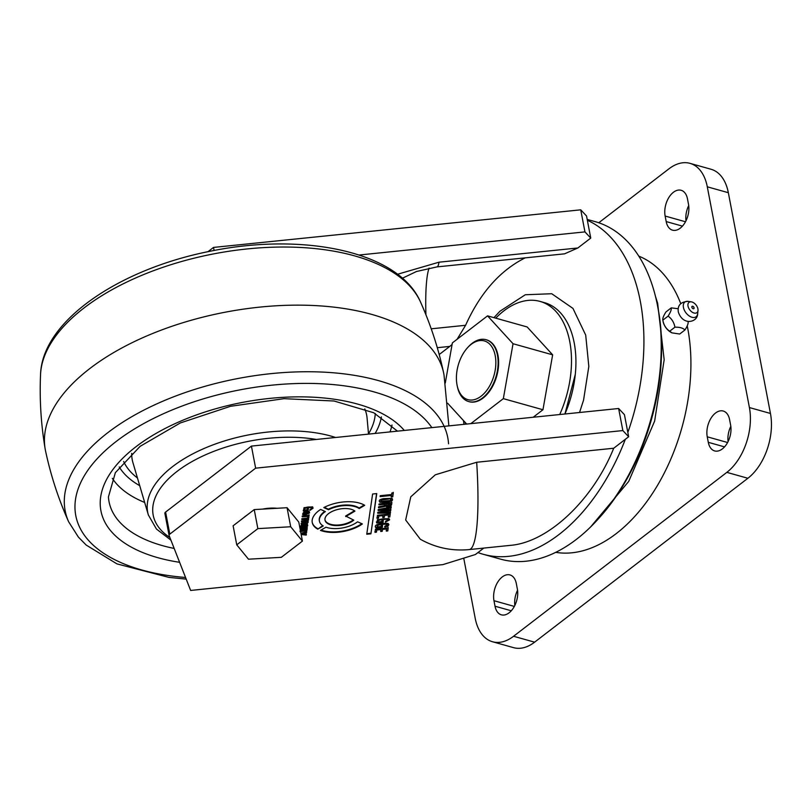 <?xml version="1.0" encoding="UTF-8"?>
<svg xmlns="http://www.w3.org/2000/svg" width="811" height="811" viewBox="0 0 811 811"><rect width="100%" height="100%" fill="white"/><g stroke="black" fill="none" stroke-linecap="round" stroke-linejoin="round"><path stroke-width="1.22" d="M678.219 308.738L671.244 307.866C671.589 309.549 670.535 312.306 668.092 316.128C671.751 318.743 674.032 322.423 674.934 327.188C679.648 327.056 682.984 327.989 684.94 329.996L679.679 334.031L671.944 332.855A11.192 6.873 -127.5 0 1 671.68 332.733A11.192 6.873 -127.5 0 1 663.104 321.572A11.192 6.873 -127.5 0 1 663.094 321.501M671.944 332.855L669.673 331.223C665.973 328.668 663.692 324.978 662.83 320.163C662.445 318.53 663.499 315.783 665.993 311.911L671.244 307.866M663.104 321.572L662.83 320.163L668.092 316.128M693.192 308.738A1.45 0.892 52.5 0 0 694.084 307.957A1.45 0.892 52.5 0 0 692.817 306.305A1.45 0.892 52.5 0 0 692.726 306.274A1.45 0.892 52.5 0 0 691.854 307.197A1.45 0.892 52.5 0 0 693.192 308.738M688.012 306.112A6.488 3.984 52.5 0 0 693.243 312.742A6.488 3.984 52.5 0 0 697.997 310.501A6.488 3.984 52.5 0 0 697.916 308.89A6.488 3.984 52.5 0 0 691.367 301.864A6.488 3.984 52.5 0 0 688.012 306.112M684.94 329.996C687.383 326.174 688.438 323.427 688.103 321.734L688.032 321.44M674.934 327.188L669.673 331.223M372.604 494.011L376.76 493.585L370.911 533.82L366.754 534.246L372.604 494.011M364.697 505.314A29.206 14.628 169.2 0 0 323.802 507.585L328.516 509.734A21.907 10.969 -10.8 0 1 359.232 508.558L364.697 505.314M300.81 525.883L301.408 524.92L304.733 524.768L304.956 526.451L306.761 525.66L305.757 525.112L305.879 524.261L307.43 524.524L307.754 525.538L307.075 526.734L300.658 527.738L301.52 526.805L300.82 526.146M307.43 524.524L307.075 526.734M304.733 524.768L304.966 525.315M306.761 525.66L306.457 524.636L305.646 524.565M304.52 513.495L304.47 514.336L302.787 514.113L302.888 514.671C302.473 512.309 304.581 511.366 309.214 511.853L309.579 512.927L305.443 514.803L305.747 512.674L303.567 513.505L304.622 514.042L304.581 514.894L302.584 514.144M305.747 512.674L305.646 512.116L303.75 512.481L303.75 513.971M309.214 511.853L309.579 512.927L309.478 512.38L305.331 514.255M300.932 533.273L306.74 531.651L306.609 532.533L301.53 533.861L306.365 534.226L306.244 535.067L301.175 534.561M300.212 530.81L306.193 529.573L305.899 529.036L300.405 529.441L300.526 528.59L307.288 527.9L306.548 528.813L307.126 529.816L306.599 530.688L300.08 531.661M307.176 527.343L306.436 528.265L307.126 529.816L306.599 530.688M306.193 529.573L305.788 528.478L300.303 528.894M377.024 518.351L377.47 515.259L390.243 513.951L389.807 516.962L388.327 517.114L388.631 515.026L384.536 515.441L384.262 517.367L382.792 517.519L383.066 515.593L378.808 516.029L378.494 518.199L377.024 518.351M382.508 524.808L382.224 526.734L375.939 527.383L376.04 527.931C372.188 524.159 383.785 522.76 388.185 523.47L388.824 524.808L387.82 526.268L384.789 527.038L384.931 526.116L387.344 525.001L386.877 524.271C381.819 524.129 378.585 524.717 377.196 526.025L377.409 526.886L380.998 526.521L381.14 525.508L382.61 525.366L382.336 527.282L376.04 527.931L375.736 527.13M388.814 524.301L387.82 526.268M387.344 525.001L386.766 523.724C381.707 523.582 378.484 524.159 377.085 525.477L377.409 526.886M374.986 532.32L375.442 529.228L388.216 527.92L387.77 530.931L386.3 531.083L386.604 528.995L382.508 529.411L382.224 531.337L380.754 531.489L381.038 529.563L376.78 529.999L376.466 532.168L374.986 532.32M169.073 535.29L164.927 513.505A3.244 1.622 -10.8 0 1 164.876 513.363A3.244 1.622 -10.8 0 1 165.596 512.065L251.42 446.101L618.631 408.501L624.44 414.664L628.657 436.744L613.704 448.24L476.686 462.26A113.631 16.778 84.2 0 1 469.265 549.574L510.748 545.327C548.216 542.174 592.861 500.073 613.704 448.24M628.657 436.744L622.848 430.57L618.631 408.501M165.596 512.065L169.803 534.135L255.637 468.17L622.848 430.57M169.803 534.135A3.244 1.622 169.2 0 0 169.094 535.442A3.244 1.622 169.2 0 0 169.134 535.584L190.636 590.449L442.887 564.618L475.398 554.521L483.772 548.094M469.265 549.574C451.849 551.227 435.527 547.77 420.301 539.224L405.662 519.993L410.771 496.839L435.325 474.8L476.686 462.26M317.77 529.167L323.265 525.974A21.907 10.969 -10.8 0 1 319.422 521.179A21.907 10.969 -10.8 0 1 325.353 511.579L320.649 509.42A29.206 14.628 169.2 0 0 312.255 522.548A29.206 14.628 169.2 0 0 317.77 529.167L322.758 525.65M345.739 516.577L354.954 511.102A16.23 8.13 169.2 0 0 336.21 509.876A16.23 8.13 169.2 0 0 325.008 520.115A16.23 8.13 169.2 0 0 336.656 525.609A16.23 8.13 169.2 0 0 353.809 520.155L345.628 516.029L354.488 510.758M362.375 523.947L357.57 521.818A21.907 10.969 -10.8 0 1 325.971 527.211L320.487 530.404A29.206 14.628 169.2 0 0 362.375 523.947M392.392 498.887L392.382 499.039C392.909 501.786 381.322 502.131 379.812 501.674L379.923 502.222C378.352 500.559 379.589 499.363 383.644 498.643L391.906 498.329L392.494 499.586C393.011 502.344 381.434 502.678 379.923 502.222L379.396 501.472M391.906 498.329L392.382 499.039M378.98 504.888L379.112 503.966L391.885 502.658L391.581 504.716C390.821 506.297 388.986 506.936 386.077 506.642L385.205 505.729L384.505 506.622L378.565 507.727L378.707 506.763L384.069 505.77L384.617 504.939L384.708 504.3L378.98 504.888M385.225 505.851L385.103 505.182L384.505 506.622M308.281 508.061L307.998 510.028L303.284 510.514L303.385 511.062L304.044 507.686L312.62 506.834L313.046 508.223L309.954 510.393L310.086 509.45L311.931 508.375L311.617 507.615C307.845 507.331 305.423 507.838 304.328 509.146L304.449 510.028L307.136 509.754L307.288 508.73L308.393 508.619L308.109 510.575L303.385 511.062L303.233 510.524M312.62 506.834L313.046 508.223L312.945 507.676L309.843 509.835M311.931 508.375L311.505 507.068C307.744 506.774 305.311 507.28 304.216 508.588L304.449 510.028M391.835 493.017L393.305 492.865L392.737 496.808L391.257 496.95L391.48 495.45L380.177 496.606L380.318 495.683L391.612 494.528L391.835 493.017M378.311 509.49L391.237 507.088L391.115 507.97L380.734 509.764L390.882 509.521L390.73 510.606L380.339 512.481L390.507 512.146L390.375 513.028L377.764 513.251L377.906 512.248L388.459 510.301L378.159 510.494L378.311 509.49M301.966 518.685L308.717 517.996L307.987 518.918L308.575 519.881L307.562 521.037L308.251 522.061L307.693 523.014L301.195 523.977L301.327 523.125L307.308 521.878L307.126 521.361L301.52 521.767L301.651 520.905C304.774 520.844 306.771 520.419 307.633 519.648L301.844 519.547L301.966 518.685M308.504 519.385L307.562 521.037M308.129 521.463L307.693 523.014M307.308 521.878L307.014 520.814L301.418 521.209M307.633 519.648L307.298 518.594L301.743 518.989M383.228 519.871L382.944 521.797L376.659 522.446L376.76 522.994L377.46 519.679L388.895 518.543L389.544 519.871L385.509 522.102L385.641 521.179L388.063 520.064L387.587 519.334C382.528 519.192 379.305 519.78 377.916 521.088L378.119 521.949L381.717 521.585L381.859 520.581L383.329 520.429L383.045 522.355L376.76 522.994L376.456 522.203M389.533 519.375L385.407 521.544M388.063 520.064L387.486 518.787C382.427 518.645 379.203 519.222 377.804 520.54L378.119 521.949M302.371 515.958L309.123 515.269L308.991 516.12L308.139 516.212L308.961 517.215L307.734 517.347L307.369 516.506L302.239 516.81L302.371 515.958M307.734 517.347L307.268 515.948L302.138 516.262M246.939 515.178A26.986 13.513 169.2 0 0 245.054 516.516A26.986 13.513 169.2 0 0 243.391 517.905M276.997 508.284A26.986 13.513 169.2 0 0 262.612 509.105M207.981 251.684L213.526 247.416L580.737 209.826L584.944 231.895L590.753 238.069L587.357 220.268A175.247 106.93 105.7 0 1 627.836 432.466M587.357 220.268L586.546 215.99L580.737 209.826M590.753 238.069L577.848 247.984L438.984 262.196L397.502 274.27M402.378 278.234L416.448 271.513L437.028 266.89L564.568 253.833L577.848 247.984M457.12 339.241L465.585 325.292C480.203 292.933 500.063 270.458 525.163 257.868M437.281 347.696L449.781 346.409L452.082 344.493M449.781 346.409L439.207 354.539M255.637 468.17L251.42 446.101M625.332 439.298A175.247 106.93 105.7 0 1 483.295 554.298A175.247 106.93 105.7 0 1 477.963 552.555M483.295 554.298L500.63 559.154A175.247 106.93 -74.3 0 0 597.048 520.277A175.247 106.93 -74.3 0 0 657.599 306.112A175.247 106.93 -74.3 0 0 657.386 304.987A175.247 106.93 -74.3 0 0 595.213 221.656L587.194 219.416M657.386 304.987L657.833 307.257A172.003 104.943 105.7 0 1 658.045 308.373A172.003 104.943 105.7 0 1 598.609 518.564L597.048 520.277M359.101 255.019L584.944 231.895M213.526 247.416L214.104 250.467M312.205 522.264A29.206 14.628 169.2 0 0 317.669 528.62M319.382 520.895A21.907 10.969 -10.8 0 1 319.321 520.621A21.907 10.969 -10.8 0 1 324.805 511.335M324.958 519.831A16.23 8.13 169.2 0 0 336.494 525.062A16.23 8.13 169.2 0 0 353.302 519.932M321.034 530.09A29.206 14.628 169.2 0 0 361.828 523.703M388.641 499.039L381.434 500.042L381.251 501.401L390.426 500.478L390.659 499.11L388.53 498.481L381.332 499.495L381.434 500.042M381.332 499.495L380.754 500.225L381.251 501.401M380.754 500.225L381.14 500.853L380.754 500.225M391.014 499.738L390.557 498.562L388.53 498.481M388.104 527.363L387.77 530.931M387.668 530.384L386.188 530.536M382.508 529.411L382.407 528.863L386.492 528.437L386.604 528.995M382.407 528.863L382.224 531.337M382.123 530.779L380.653 530.931M376.78 529.999L376.679 529.441L380.937 529.005L381.038 529.563M376.679 529.441L376.466 532.168M376.365 531.621L374.885 531.773M390.273 503.732L386.178 504.148L386.441 505.689L390.172 504.432L390.273 503.732L390.172 503.175L386.077 503.601L386.178 504.148M386.077 503.601L386.441 505.689M385.975 504.249L386.34 505.131L385.975 504.249M391.774 502.11L391.581 504.716M391.48 504.168C390.72 505.75 388.885 506.388 385.965 506.084L386.077 506.642M385.965 506.084L385.103 505.182M384.404 506.074L378.463 507.179M378.869 504.33L384.607 503.743L384.708 504.3M382.224 526.734L382.336 527.282M375.939 527.383L375.696 526.856M387.719 525.721L384.688 526.481M387.232 524.453L386.766 523.724L387.232 524.453M377.085 525.477L377.297 526.339L377.085 525.477M307.998 510.028L308.109 510.575M311.829 507.828L311.505 507.068L311.829 507.828M304.216 508.588L304.338 509.48L304.216 508.588M390.142 513.404L389.807 516.962M389.696 516.414L388.226 516.556M384.536 515.441L384.434 514.894L388.53 514.468L388.631 515.026M384.434 514.894L384.262 517.367M384.15 516.81L382.68 516.962M378.808 516.029L378.707 515.472L382.964 515.036L383.066 515.593M378.707 515.472L378.494 518.199M378.392 517.651L376.912 517.803M393.203 492.318L392.737 496.808M392.625 496.251L391.155 496.403M380.075 496.048L391.368 494.892L391.48 495.45M307.055 528.204L307.156 528.752M306.497 530.13L299.979 531.104M306.092 529.015L305.788 528.478L306.092 529.015M391.135 506.54L391.115 507.97M391.003 507.422L380.623 509.217L380.734 509.764M390.78 508.963L390.73 510.606M390.628 510.048L380.227 511.934L380.339 512.481M390.395 511.599L390.375 513.028M390.273 512.481L377.652 512.694M378.058 509.937L388.357 509.754L388.459 510.301M306.629 531.104L306.609 532.533M306.507 531.986L301.418 533.314L301.53 533.861M306.254 533.668L306.244 535.067M306.132 534.51L301.063 534.003M308.616 517.448L308.596 518.847M308.494 518.3L307.987 518.918M308.028 520.915L308.15 521.514M307.592 522.456L301.094 523.43M307.207 521.321L307.014 520.814L307.207 521.321M307.41 512.501L306.73 512.572L306.548 513.85L308.606 513.008L307.308 511.944L306.73 512.572M306.629 512.015L306.548 513.85M308.606 513.008L308.271 512.015L307.308 511.944M303.75 512.481L303.851 513.028M304.47 514.336L304.581 514.894M309.113 511.305L309.478 512.38M382.944 521.797L383.045 522.355M376.659 522.446L376.416 521.919M387.952 519.516L387.486 518.787L387.952 519.516M377.804 520.54L378.017 521.402L377.804 520.54M303.436 526.613L303.801 525.538L301.753 525.994L303.436 526.613M303.993 526.42L303.699 524.981L301.651 525.437L302.037 526.532M303.882 525.863L303.699 524.981L303.882 525.863M301.651 525.437L301.925 525.984L301.651 525.437M307.318 523.977L307.643 524.981M306.974 526.187L300.546 527.18M300.79 525.822L301.52 526.805M304.622 524.22L304.956 526.451M309.011 514.711L308.991 516.12M308.89 515.573L308.139 516.212M308.849 516.668L307.622 516.789L307.268 515.948L307.622 516.789M324.319 507.321L328.404 509.186A21.907 10.969 -10.8 0 1 359.131 508L364.169 505.01M359.131 508L359.232 508.558M328.404 509.186L328.516 509.734M376.568 493.605L370.911 533.82M370.809 533.273L366.846 533.679M287.064 507.716L298.793 522.071L302.422 541.109L290.693 526.755L287.064 507.716L254.228 509.582L257.857 528.62L236.751 544.84L233.112 525.802L254.228 509.582M302.422 541.109L281.316 557.329L248.48 559.195L236.751 544.84M290.693 526.755L257.857 528.62M444.012 374.946A202.831 101.568 169.2 0 0 443.607 372.807A202.831 101.568 169.2 0 0 301.895 305.169A202.831 101.568 169.2 0 0 89.839 368.539A202.831 101.568 169.2 0 0 45.142 448.838A202.831 101.568 169.2 0 0 45.558 450.987C50.769 475.418 58.463 499.018 68.641 521.777L78.414 537.135L86.199 545.063L116.936 563.878L168.982 577.402L186.195 579.115M555.758 552.342A154.151 94.056 -74.3 0 0 658.431 483.792A154.151 94.056 -74.3 0 0 687.231 325.9M680.764 303.649A154.151 94.056 -74.3 0 0 638.774 256.124M687.475 198.877L688.529 204.402A17.852 10.888 -74.3 0 1 684.758 223.015A17.852 10.888 -74.3 0 1 672.542 230.172A17.852 10.888 -74.3 0 1 666.186 221.565L665.132 216.05A17.852 10.888 -74.3 0 1 668.893 197.438A17.852 10.888 -74.3 0 1 681.118 190.281A17.852 10.888 -74.3 0 1 687.475 198.877M729.586 419.632L730.64 425.146A17.852 10.888 -74.3 0 1 726.869 443.759A17.852 10.888 -74.3 0 1 714.643 450.926A17.852 10.888 -74.3 0 1 708.297 442.319L707.243 436.805A17.852 10.888 -74.3 0 1 711.004 418.192A17.852 10.888 -74.3 0 1 723.23 411.025A17.852 10.888 -74.3 0 1 729.586 419.632M516.313 583.535L517.367 589.05A17.852 10.888 -74.3 0 1 513.606 607.662A17.852 10.888 -74.3 0 1 501.38 614.829A17.852 10.888 -74.3 0 1 495.024 606.222L493.97 600.708A17.852 10.888 -74.3 0 1 497.741 582.095A17.852 10.888 -74.3 0 1 509.967 574.928A17.852 10.888 -74.3 0 1 516.313 583.535M707.293 186.814L749.405 407.558L770.45 413.458L728.339 192.704L707.293 186.814A48.68 29.703 -74.3 0 0 689.968 163.346A48.68 29.703 -74.3 0 0 668.933 168.83L598.761 222.761M492.53 641.754A48.68 29.703 -74.3 0 0 513.566 636.27L534.611 642.17A48.68 29.703 105.7 0 1 513.576 647.654L492.53 641.754A48.68 29.703 -74.3 0 1 475.205 618.296L463.73 558.15M534.611 642.17L747.884 478.267L726.838 472.367L513.566 636.27M726.838 472.367A48.68 29.703 -74.3 0 0 749.405 407.558M688.711 205.558A17.852 10.888 -74.3 0 0 685.994 220.785M730.823 426.312A17.852 10.888 -74.3 0 0 728.096 441.539M517.56 590.215A17.852 10.888 -74.3 0 0 514.833 605.442M689.968 163.346L711.014 169.246A48.68 29.703 105.7 0 1 728.339 192.704M770.45 413.458A48.68 29.703 105.7 0 1 747.884 478.267M575.293 374.337L564.932 413.995A83.563 50.992 -74.3 0 0 575.293 374.337A83.563 50.992 -74.3 0 0 544.445 302.645L540.025 301.408A83.563 50.992 105.7 0 1 569.768 341.674A83.563 50.992 105.7 0 1 559.722 414.533M457.039 384.951A30.494 18.612 -74.3 0 0 457.069 385.154A30.494 18.612 -74.3 0 0 482.393 395.129A30.494 18.612 -74.3 0 0 494.386 352.319A30.494 18.612 -74.3 0 0 467.572 347.686A30.494 18.612 -74.3 0 0 457.039 384.951M467.572 347.686L468.352 346.834A32.116 19.596 105.7 0 1 486.022 339.708A32.116 19.596 105.7 0 1 496.231 375.919A32.116 19.596 105.7 0 1 468.687 401.557A32.116 19.596 105.7 0 1 457.303 386.289A32.116 19.596 105.7 0 1 457.262 386.077M486.276 339.779A32.116 19.596 105.7 0 1 486.519 339.839A32.116 19.596 105.7 0 1 496.727 376.061A32.116 19.596 105.7 0 1 469.184 401.698A32.116 19.596 105.7 0 1 468.94 401.627M503.337 398.647L513.039 343.732L487.553 315.864L527.16 326.965L552.646 354.833L542.954 409.748L503.337 398.647L470.826 423.636M445.28 383.035L452.366 342.901L487.553 315.864M466.68 424.062L447.621 403.219M542.954 409.748L533.192 417.249M513.039 343.732L552.646 354.833M465.595 424.163A83.563 50.992 105.7 0 1 465.25 422.501M495.734 318.155A83.563 50.992 105.7 0 1 540.025 301.408M683.43 307.43A9.256 5.687 52.5 0 0 690.891 316.878A9.256 5.687 52.5 0 0 697.673 313.675C697.764 322.281 682.963 326.255 678.31 311.982C677.388 305.362 680.693 301.814 688.215 301.368A9.256 5.687 52.5 0 0 683.43 307.43M465.585 325.292L431.219 328.81M429.08 268.076A87.659 12.946 -95.8 0 0 425.927 314.759M437.038 266.89A32.45 4.795 -95.8 0 0 438.984 262.196M169.894 537.521A109.12 54.641 -10.8 0 1 183.235 466.974A109.12 54.641 -10.8 0 1 316.32 439.45M40.55 374.52C42.162 321.024 118.994 269.181 209.978 251.278C303.456 231.956 398.819 251.451 420.524 302.037A194.762 97.533 169.2 0 0 277.808 247.081A194.762 97.533 169.2 0 0 84.101 307.906A194.762 97.533 169.2 0 0 40.55 374.52C39.465 399.417 40.996 424.194 45.142 448.838M448.554 443.779A194.762 97.533 169.2 0 0 318.206 371.914A194.762 97.533 169.2 0 0 107.893 432.618A194.762 97.533 169.2 0 0 68.641 521.777M404.324 430.438A159.645 79.944 169.2 0 0 154.637 434.24A159.645 79.944 169.2 0 0 179.606 562.307M185.547 577.473A185.222 92.748 -10.8 0 1 134.91 428.684A185.222 92.748 -10.8 0 1 431.847 427.62M390.01 431.908A145.362 72.787 169.2 0 0 392.007 424.994M112.323 478.348A145.362 72.787 169.2 0 0 144.672 502.465M174.172 548.439A149.974 75.099 -10.8 0 1 108.431 496.93L115.355 472.681L140.11 446.344L180.295 422.967L230.456 406.311L284.032 398.677L334.051 401.009L373.729 412.748L397.451 431.148M368.508 433.895A129.02 64.606 169.2 0 0 375.27 413.509M123.657 461.51A129.02 64.606 169.2 0 0 137.454 477.973M139.725 485.667A135.68 67.942 -10.8 0 1 119.237 466.933M381.383 416.925A135.68 67.942 -10.8 0 1 375.128 433.429M335.572 437.484A113.966 57.074 169.2 0 0 172.702 466.528A113.966 57.074 169.2 0 0 148.362 514.985L132.933 462.635A119.318 59.75 -10.8 0 1 131.717 453.369M364.788 408.906A119.318 59.75 -10.8 0 1 367.069 417.979L368.529 434.108M514.336 606.415L493.97 600.708M511.285 610.774L495.024 606.222M727.599 442.512L707.243 436.805M724.547 446.881L708.297 442.319M685.488 221.758L665.132 216.05M682.436 226.127L666.186 221.565M694.084 307.957A1.946 1.946 0 0 0 692.817 306.305M697.997 310.501L697.673 313.675M691.367 301.864L688.215 301.368M169.094 535.442L164.876 513.363M319.321 520.621L319.422 521.179M380.866 500.975L380.754 500.417M391.003 499.566L390.902 499.008M386.077 505.243L385.975 504.695M387.334 524.768L387.232 524.21M377.196 526.369L377.095 525.822M311.931 508.061L311.819 507.514M304.338 509.643L304.226 509.095M306.193 529.36L306.082 528.802M307.308 521.645L307.197 521.098M307.633 519.445L307.521 518.898M308.596 512.846L308.494 512.299M303.567 513.728L303.466 513.17M388.053 519.831L387.952 519.273M377.916 521.432L377.814 520.885M303.983 525.923L303.882 525.366M301.753 526.187L301.651 525.64M306.761 525.447L306.649 524.899M307.714 516.972L307.612 516.414M420.524 302.037C430.702 324.785 438.396 348.385 443.607 372.827M448.868 425.876L444.022 374.966M148.362 514.985L156.452 529.046L170.918 540.136M590.661 526.897L628.718 481.399L654.639 421.081L664.168 359.749L657.65 303.314L655.369 296.005M463.983 424.335L463.456 420.534M493.96 317.659L499.87 311.292L525.315 294.748L551.733 293.734L572.961 308.413L585.704 335.095L588.827 366.471L583.545 400.198L579.53 412.505M457.069 385.154L457.303 386.289"/></g></svg>
